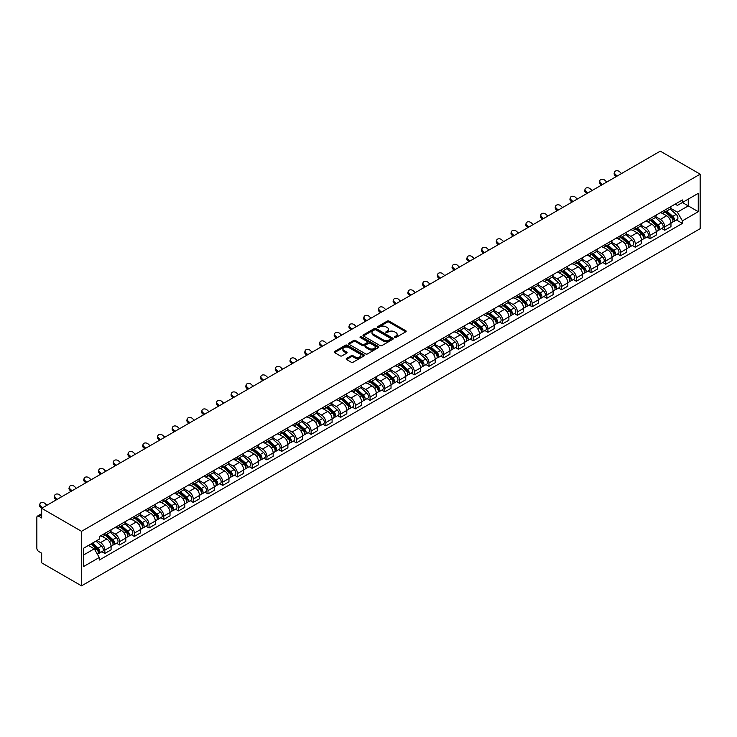 <?xml version="1.0" encoding="UTF-8"?>
<svg xmlns="http://www.w3.org/2000/svg" width="737" height="737" viewBox="0 0 737 737"><rect width="100%" height="100%" fill="white"/><g stroke="black" fill="none" stroke-linecap="round" stroke-linejoin="round"><path stroke-width="1.11" d="M394.645 337.491A0.921 0.534 0 0 0 395.935 337.491L405.792 331.797A1.308 0.755 0 0 0 406.17 331.263A1.308 0.755 0 0 0 405.792 330.729L389.099 321.102A1.308 0.755 0 0 0 387.247 321.102L377.399 326.786A0.921 0.534 0 0 0 378.698 327.532L379.97 326.795A4.192 2.423 0 0 1 385.902 326.795L387.293 327.597A4.192 2.423 0 0 1 388.519 329.31A4.192 2.423 0 0 1 387.293 331.024L386.022 331.761A0.921 0.534 0 0 0 387.321 332.507L388.592 331.779A4.192 2.423 0 0 1 394.525 331.779L395.916 332.58A4.192 2.423 0 0 1 397.142 334.294A4.192 2.423 0 0 1 395.916 336.008L394.645 336.735A0.921 0.534 0 0 0 394.645 337.491L394.645 336.735M346.547 358.458A1.308 0.755 0 0 0 346.169 358.993A1.308 0.755 0 0 0 346.547 359.527L351.236 362.226A1.308 0.755 0 0 0 353.087 362.226L364.023 355.916A1.308 0.755 0 0 0 364.41 355.381A1.308 0.755 0 0 0 364.023 354.847L347.339 345.211A1.308 0.755 0 0 0 345.487 345.211L334.543 351.521A1.308 0.755 0 0 0 334.165 352.065A1.308 0.755 0 0 0 334.543 352.599L340.199 355.86A1.308 0.755 0 0 0 342.051 355.86L346.731 353.161A1.308 0.755 0 0 0 347.118 352.627A1.308 0.755 0 0 0 346.731 352.083L343.93 350.471A3.51 2.027 0 0 1 342.908 349.034A3.51 2.027 0 0 1 345.073 347.164A3.51 2.027 0 0 1 348.887 347.606L359.877 353.944A3.51 2.027 0 0 1 360.9 355.381A3.51 2.027 0 0 1 358.735 357.252A3.51 2.027 0 0 1 354.921 356.809L353.087 355.75A1.308 0.755 0 0 0 351.236 355.75L346.547 358.458L346.547 359.527M81.521 531.322L41.668 508.309L660.297 151.149L700.15 174.162L81.521 531.322L81.521 585.851L700.15 228.691L700.15 174.162M380.062 345.589A1.308 0.755 0 0 0 381.913 345.589L392.858 339.269A1.308 0.755 0 0 0 393.245 338.734A1.308 0.755 0 0 0 392.858 338.2L376.174 328.564A1.308 0.755 0 0 0 374.313 328.564L363.378 334.884A1.308 0.755 0 0 0 362.991 335.418A1.308 0.755 0 0 0 363.378 335.952L380.062 345.589M360.54 337.684A0.921 0.534 0 0 1 361.48 337.813L361.48 336.726L378.44 346.519A1.308 0.755 0 0 1 378.827 347.053A1.308 0.755 0 0 1 378.44 347.588L367.505 353.907A1.308 0.755 0 0 1 365.644 353.907L348.96 344.271L353.64 341.59L353.64 340.503L348.96 343.202A1.308 0.755 0 0 0 348.573 343.737A1.308 0.755 0 0 0 348.96 344.271L348.96 343.202M353.64 341.59A1.308 0.755 0 0 1 355.492 341.59L355.492 340.503A1.308 0.755 0 0 0 353.64 340.503M355.492 340.503L362.263 344.409A1.308 0.755 0 0 0 364.115 344.409L367.219 342.613A1.308 0.755 0 0 0 367.606 342.079A1.308 0.755 0 0 0 367.219 341.544L360.181 337.472A0.921 0.534 0 0 1 361.48 336.726M41.668 508.309L41.668 517.964L38.739 516.269A2.672 1.538 -120 0 0 37.403 516.14A2.672 1.538 -120 0 0 36.85 517.365L36.85 548.227A2.672 1.538 -120 0 0 38.739 551.497L41.668 553.192L41.668 562.838L81.521 585.851M664.728 210.146A6.145 3.547 60 0 1 663.457 212.91L669.693 209.308A6.145 3.547 -120 0 0 670.965 206.553M655.884 216.77L660.389 219.368A6.145 3.547 60 0 1 664.728 226.885L670.965 223.293A6.145 3.547 -120 0 0 666.626 215.766L662.158 213.186M670.965 223.293L670.965 226.618L664.728 230.22L661.743 228.488M663.457 212.91A6.145 3.547 60 0 1 660.435 212.634M664.728 226.885L664.728 230.22M649.997 218.659A6.145 3.547 60 0 1 648.726 221.413L654.963 217.811A6.145 3.547 -120 0 0 656.234 215.057M647.012 237.001L649.997 238.724L656.234 235.121L656.234 231.796A6.145 3.547 -120 0 0 651.886 224.269L647.427 221.699M648.726 221.413A6.145 3.547 60 0 1 645.704 221.137M641.153 225.273L645.658 227.871A6.145 3.547 60 0 1 649.997 235.398L649.997 238.724M635.266 227.162A6.145 3.547 60 0 1 633.995 229.916L640.223 226.323A6.145 3.547 -120 0 0 641.494 223.56M632.272 245.504L635.266 247.227L641.494 243.634L641.494 240.308A6.145 3.547 -120 0 0 637.155 232.781L632.696 230.202M633.995 229.916A6.145 3.547 60 0 1 630.964 229.64M626.422 233.776L630.918 236.374A6.145 3.547 60 0 1 635.266 243.901L635.266 247.227M620.536 235.665A6.145 3.547 60 0 1 619.255 238.429L625.492 234.827A6.145 3.547 -120 0 0 626.763 232.072M617.542 254.007L620.536 255.739L626.763 252.137L626.763 248.811A6.145 3.547 -120 0 0 622.424 241.285L617.956 238.705M619.255 238.429A6.145 3.547 60 0 1 616.233 238.152M611.682 242.289L616.187 244.887A6.145 3.547 60 0 1 620.536 252.413L620.536 255.739M605.796 244.177A6.145 3.547 60 0 1 604.524 246.932L610.761 243.339A6.145 3.547 -120 0 0 612.032 240.575M602.811 262.519L605.796 264.242L612.032 260.64L612.032 257.314A6.145 3.547 -120 0 0 607.684 249.788L603.225 247.217M604.524 246.932A6.145 3.547 60 0 1 601.503 246.655M596.952 250.792L601.456 253.39A6.145 3.547 60 0 1 605.796 260.916L605.796 264.242M591.065 252.68A6.145 3.547 60 0 1 589.793 255.444L596.021 251.842A6.145 3.547 -120 0 0 597.302 249.078M588.071 271.023L591.065 272.745L597.302 269.152L597.302 265.827A6.145 3.547 -120 0 0 592.953 258.3L588.495 255.721M589.793 255.444A6.145 3.547 60 0 1 586.763 255.159M582.221 259.295L586.716 261.893A6.145 3.547 60 0 1 591.065 269.42L591.065 272.745M576.334 261.184A6.145 3.547 60 0 1 575.053 263.947L581.29 260.345A6.145 3.547 -120 0 0 582.562 257.591M573.34 279.526L576.334 281.258L582.562 277.656L582.562 274.33A6.145 3.547 -120 0 0 578.223 266.803L573.755 264.233M575.053 263.947A6.145 3.547 60 0 1 572.032 263.671M567.481 267.807L571.986 270.405A6.145 3.547 60 0 1 576.334 277.932L576.334 281.258M561.594 269.696A6.145 3.547 60 0 1 560.323 272.45L566.56 268.858A6.145 3.547 -120 0 0 567.831 266.094M558.609 288.038L561.594 289.761L567.831 286.159L567.831 282.833A6.145 3.547 -120 0 0 563.483 275.316L559.024 272.736M560.323 272.45A6.145 3.547 60 0 1 557.301 272.174M552.75 276.311L557.255 278.908A6.145 3.547 60 0 1 561.594 286.435L561.594 289.761M546.863 278.199A6.145 3.547 60 0 1 545.592 280.963L551.82 277.361A6.145 3.547 -120 0 0 553.1 274.606M543.878 296.541L546.863 298.264L553.1 294.671L553.1 291.345A6.145 3.547 -120 0 0 548.752 283.819L544.293 281.239M545.592 280.963A6.145 3.547 60 0 1 542.57 280.677M538.019 284.814L542.515 287.421A6.145 3.547 60 0 1 546.863 294.938L546.863 298.264M532.132 286.711A6.145 3.547 60 0 1 530.861 289.466L537.089 285.864A6.145 3.547 -120 0 0 538.36 283.109M529.138 305.044L532.132 306.776L538.36 303.174L538.36 299.848A6.145 3.547 -120 0 0 534.021 292.322L529.553 289.752M530.861 289.466A6.145 3.547 60 0 1 527.83 289.19M523.279 293.326L527.784 295.924A6.145 3.547 60 0 1 532.132 303.451L532.132 306.776M517.392 295.215A6.145 3.547 60 0 1 516.121 297.969L522.358 294.376A6.145 3.547 -120 0 0 523.629 291.612M514.408 313.557L517.392 315.279L523.629 311.677L523.629 308.352A6.145 3.547 -120 0 0 519.281 300.834L514.822 298.255M516.121 297.969A6.145 3.547 60 0 1 513.099 297.693M508.548 301.829L513.053 304.427A6.145 3.547 60 0 1 517.392 311.954L517.392 315.279M502.662 303.718A6.145 3.547 60 0 1 501.39 306.481L507.627 302.879A6.145 3.547 -120 0 0 508.899 300.125M499.677 322.06L502.662 323.783L508.899 320.19L508.899 316.864A6.145 3.547 -120 0 0 504.55 309.337L500.091 306.758M501.39 306.481A6.145 3.547 60 0 1 498.369 306.205M493.818 310.332L498.313 312.939A6.145 3.547 60 0 1 502.662 320.457L502.662 323.783M487.931 312.23A6.145 3.547 60 0 1 486.66 314.985L492.887 311.382A6.145 3.547 -120 0 0 494.159 308.628M484.937 330.572L487.931 332.295L494.159 328.693L494.159 325.367A6.145 3.547 -120 0 0 489.819 317.84L485.351 315.27M486.66 314.985A6.145 3.547 60 0 1 483.629 314.708M479.078 318.845L483.583 321.443A6.145 3.547 60 0 1 487.931 328.969L487.931 332.295M473.191 320.733A6.145 3.547 60 0 1 471.92 323.488L478.156 319.895A6.145 3.547 -120 0 0 479.428 317.131M470.206 339.075L473.191 340.798L479.428 337.205L479.428 333.87A6.145 3.547 -120 0 0 475.079 326.353L470.621 323.773M471.92 323.488A6.145 3.547 60 0 1 468.898 323.211M464.347 327.348L468.852 329.946A6.145 3.547 60 0 1 473.191 337.472L473.191 340.798M458.46 329.236A6.145 3.547 60 0 1 457.189 332L463.426 328.398A6.145 3.547 -120 0 0 464.697 325.643M455.475 347.578L458.46 349.31L464.697 345.708L464.697 342.383A6.145 3.547 -120 0 0 460.349 334.856L455.89 332.276M457.189 332A6.145 3.547 60 0 1 454.167 331.724M449.616 335.86L454.112 338.458A6.145 3.547 60 0 1 458.46 345.975L458.46 349.31M443.729 337.749A6.145 3.547 60 0 1 442.458 340.503L448.686 336.901A6.145 3.547 -120 0 0 449.957 334.147M440.735 356.091L443.729 357.813L449.957 354.211L449.957 350.886A6.145 3.547 -120 0 0 445.618 343.359L441.15 340.789M442.458 340.503A6.145 3.547 60 0 1 439.427 340.227M434.876 344.363L439.381 346.961A6.145 3.547 60 0 1 443.729 354.488L443.729 357.813M428.989 346.252A6.145 3.547 60 0 1 427.718 349.006L433.955 345.413A6.145 3.547 -120 0 0 435.226 342.65M426.004 364.594L428.989 366.317L435.226 362.724L435.226 359.398A6.145 3.547 -120 0 0 430.878 351.871L426.419 349.292M427.718 349.006A6.145 3.547 60 0 1 424.696 348.73M420.145 352.866L424.65 355.464A6.145 3.547 60 0 1 428.989 362.991L428.989 366.317M414.258 354.755A6.145 3.547 60 0 1 412.987 357.519L419.224 353.917A6.145 3.547 -120 0 0 420.495 351.162M411.274 373.097L414.258 374.829L420.495 371.227L420.495 367.901A6.145 3.547 -120 0 0 416.147 360.375L411.688 357.795M412.987 357.519A6.145 3.547 60 0 1 409.965 357.242M405.414 361.379L409.919 363.977A6.145 3.547 60 0 1 414.258 371.503L414.258 374.829M399.528 363.267A6.145 3.547 60 0 1 398.256 366.022L404.484 362.429A6.145 3.547 -120 0 0 405.755 359.665M396.534 381.609L399.528 383.332L405.755 379.73L405.755 376.404A6.145 3.547 -120 0 0 401.416 368.878L396.957 366.307M398.256 366.022A6.145 3.547 60 0 1 395.225 365.745M390.674 369.882L395.179 372.48A6.145 3.547 60 0 1 399.528 380.006L399.528 383.332M384.788 371.77A6.145 3.547 60 0 1 383.516 374.534L389.753 370.932A6.145 3.547 -120 0 0 391.025 368.168M381.803 390.113L384.788 391.835L391.025 388.242L391.025 384.917A6.145 3.547 -120 0 0 386.685 377.39L382.217 374.811M383.516 374.534A6.145 3.547 60 0 1 380.495 374.249M375.944 378.385L380.449 380.983A6.145 3.547 60 0 1 384.788 388.51L384.788 391.835M370.057 380.274A6.145 3.547 60 0 1 368.786 383.037L375.022 379.435A6.145 3.547 -120 0 0 376.294 376.681M367.072 398.616L370.057 400.348L376.294 396.746L376.294 393.42A6.145 3.547 -120 0 0 371.945 385.893L367.487 383.323M368.786 383.037A6.145 3.547 60 0 1 365.764 382.761M361.213 386.897L365.718 389.495A6.145 3.547 60 0 1 370.057 397.022L370.057 400.348M355.326 388.786A6.145 3.547 60 0 1 354.055 391.54L360.282 387.948A6.145 3.547 -120 0 0 361.554 385.184M352.332 407.128L355.326 408.851L361.554 405.249L361.554 401.923A6.145 3.547 -120 0 0 357.215 394.406L352.756 391.826M354.055 391.54A6.145 3.547 60 0 1 351.024 391.264M346.482 395.401L350.978 397.998A6.145 3.547 60 0 1 355.326 405.525L355.326 408.851M340.586 397.289A6.145 3.547 60 0 1 339.315 400.053L345.552 396.451A6.145 3.547 -120 0 0 346.823 393.696M337.601 415.631L340.595 417.354L346.823 413.761L346.823 410.435A6.145 3.547 -120 0 0 342.484 402.909L338.016 400.329M339.315 400.053A6.145 3.547 60 0 1 336.293 399.767M331.742 403.904L336.247 406.511A6.145 3.547 60 0 1 340.595 414.028L340.595 417.354M325.855 405.801A6.145 3.547 60 0 1 324.584 408.556L330.821 404.954A6.145 3.547 -120 0 0 332.092 402.199M322.87 424.134L325.855 425.866L332.092 422.264L332.092 418.938A6.145 3.547 -120 0 0 327.744 411.412L323.285 408.842M324.584 408.556A6.145 3.547 60 0 1 321.562 408.28M317.011 412.416L321.516 415.014A6.145 3.547 60 0 1 325.855 422.541L325.855 425.866M311.125 414.305A6.145 3.547 60 0 1 309.853 417.059L316.081 413.466A6.145 3.547 -120 0 0 317.352 410.702M308.13 432.647L311.125 434.369L317.361 430.767L317.361 427.442A6.145 3.547 -120 0 0 313.013 419.924L308.554 417.345M309.853 417.059A6.145 3.547 60 0 1 306.822 416.783M302.281 420.919L306.776 423.517A6.145 3.547 60 0 1 311.125 431.044L311.125 434.369M296.394 422.808A6.145 3.547 60 0 1 295.113 425.571L301.35 421.969A6.145 3.547 -120 0 0 302.621 419.215M293.4 441.15L296.394 442.873L302.621 439.28L302.621 435.954A6.145 3.547 -120 0 0 298.282 428.427L293.814 425.848M295.113 425.571A6.145 3.547 60 0 1 292.092 425.295M287.541 429.422L292.045 432.029A6.145 3.547 60 0 1 296.394 439.547L296.394 442.873M281.654 431.32A6.145 3.547 60 0 1 280.382 434.075L286.619 430.472A6.145 3.547 -120 0 0 287.891 427.718M278.669 449.662L281.654 451.385L287.891 447.783L287.891 444.457A6.145 3.547 -120 0 0 283.542 436.93L279.083 434.36M280.382 434.075A6.145 3.547 60 0 1 277.361 433.798M272.81 437.935L277.315 440.533A6.145 3.547 60 0 1 281.654 448.059L281.654 451.385M266.923 439.823A6.145 3.547 60 0 1 265.652 442.578L271.879 438.985A6.145 3.547 -120 0 0 273.16 436.221M263.938 458.165L266.923 459.888L273.16 456.295L273.16 452.96A6.145 3.547 -120 0 0 268.812 445.443L264.353 442.863M265.652 442.578A6.145 3.547 60 0 1 262.621 442.301M258.079 446.438L262.575 449.036A6.145 3.547 60 0 1 266.923 456.562L266.923 459.888M252.192 448.326A6.145 3.547 60 0 1 250.912 451.09L257.149 447.488A6.145 3.547 -120 0 0 258.42 444.733M249.198 466.668L252.192 468.4L258.42 464.798L258.42 461.473A6.145 3.547 -120 0 0 254.081 453.946L249.613 451.366M250.912 451.09A6.145 3.547 60 0 1 247.89 450.814M243.339 454.95L247.844 457.548A6.145 3.547 60 0 1 252.192 465.065L252.192 468.4M237.452 456.839A6.145 3.547 60 0 1 236.181 459.593L242.418 455.991A6.145 3.547 -120 0 0 243.689 453.237M234.467 475.181L237.452 476.903L243.689 473.301L243.689 469.976A6.145 3.547 -120 0 0 239.341 462.449L234.882 459.879M236.181 459.593A6.145 3.547 60 0 1 233.159 459.317M228.608 463.453L233.113 466.051A6.145 3.547 60 0 1 237.452 473.578L237.452 476.903M222.721 465.342A6.145 3.547 60 0 1 221.45 468.096L227.678 464.503A6.145 3.547 -120 0 0 228.958 461.74M219.737 483.684L222.721 485.407L228.958 481.814L228.958 478.488A6.145 3.547 -120 0 0 224.61 470.961L220.151 468.382M221.45 468.096A6.145 3.547 60 0 1 218.428 467.82M213.877 471.956L218.373 474.554A6.145 3.547 60 0 1 222.721 482.081L222.721 485.407M207.991 473.845A6.145 3.547 60 0 1 206.719 476.609L212.947 473.007A6.145 3.547 -120 0 0 214.218 470.252M204.997 492.187L207.991 493.919L214.218 490.317L214.218 486.991A6.145 3.547 -120 0 0 209.879 479.465L205.411 476.885M206.719 476.609A6.145 3.547 60 0 1 203.688 476.332M199.137 480.469L203.642 483.067A6.145 3.547 60 0 1 207.991 490.593L207.991 493.919M193.251 482.357A6.145 3.547 60 0 1 191.979 485.112L198.216 481.519A6.145 3.547 -120 0 0 199.487 478.755M190.266 500.699L193.251 502.422L199.487 498.82L199.487 495.494A6.145 3.547 -120 0 0 195.139 487.968L190.68 485.397M191.979 485.112A6.145 3.547 60 0 1 188.958 484.835M184.407 488.972L188.912 491.57A6.145 3.547 60 0 1 193.251 499.096L193.251 502.422M178.52 490.86A6.145 3.547 60 0 1 177.249 493.624L183.485 490.022A6.145 3.547 -120 0 0 184.757 487.258M175.535 509.203L178.52 510.925L184.757 507.332L184.757 504.007A6.145 3.547 -120 0 0 180.408 496.48L175.95 493.901M177.249 493.624A6.145 3.547 60 0 1 174.227 493.339M169.676 497.475L174.172 500.073A6.145 3.547 60 0 1 178.52 507.6L178.52 510.925M163.789 499.364A6.145 3.547 60 0 1 162.518 502.127L168.745 498.525A6.145 3.547 -120 0 0 170.017 495.771M160.795 517.706L163.789 519.438L170.017 515.836L170.017 512.51A6.145 3.547 -120 0 0 165.678 504.983L161.21 502.413M162.518 502.127A6.145 3.547 60 0 1 159.487 501.851M154.936 505.987L159.441 508.585A6.145 3.547 60 0 1 163.789 516.112L163.789 519.438M149.049 507.876A6.145 3.547 60 0 1 147.778 510.63L154.015 507.038A6.145 3.547 -120 0 0 155.286 504.274M146.064 526.218L149.049 527.941L155.286 524.339L155.286 521.013A6.145 3.547 -120 0 0 150.938 513.496L146.479 510.916M147.778 510.63A6.145 3.547 60 0 1 144.756 510.354M140.205 514.49L144.71 517.088A6.145 3.547 60 0 1 149.049 524.615L149.049 527.941M134.318 516.379A6.145 3.547 60 0 1 133.047 519.143L139.284 515.541A6.145 3.547 -120 0 0 140.555 512.786M131.333 534.721L134.318 536.444L140.555 532.851L140.555 529.525A6.145 3.547 -120 0 0 136.207 521.999L131.748 519.419M133.047 519.143A6.145 3.547 60 0 1 130.025 518.857M125.474 522.994L129.979 525.601A6.145 3.547 60 0 1 134.318 533.118L134.318 536.444M119.587 524.891A6.145 3.547 60 0 1 118.316 527.646L124.544 524.044A6.145 3.547 -120 0 0 125.815 521.289M116.593 543.224L119.587 544.956L125.815 541.354L125.815 538.028A6.145 3.547 -120 0 0 121.476 530.502L117.017 527.932M118.316 527.646A6.145 3.547 60 0 1 115.285 527.37M110.734 531.506L115.239 534.104A6.145 3.547 60 0 1 119.587 541.631L119.587 544.956M104.847 533.395A6.145 3.547 60 0 1 103.576 536.149L109.813 532.556A6.145 3.547 -120 0 0 111.084 529.792M101.863 551.737L104.847 553.459L111.084 549.857L111.084 546.532A6.145 3.547 -120 0 0 106.745 539.014L102.277 536.435M103.576 536.149A6.145 3.547 60 0 1 100.554 535.873M96.916 540.534L100.508 542.607A6.145 3.547 60 0 1 104.847 550.134L104.847 553.459M675.166 204.121L677.386 205.402L698.261 193.352L688.247 199.137L688.247 205.899L677.386 212.164L670.624 208.258M83.41 555.099L94.272 548.825L99.283 557.494L83.41 566.652L83.41 548.337L99.283 539.171L99.283 536.61L682.398 199.948L682.398 202.518L698.261 211.676L682.398 220.833L677.386 212.164M698.261 193.352L698.261 211.676M99.283 557.494L99.283 560.056L682.398 223.403L682.398 220.833M94.272 548.825L88.422 545.444M676.474 219.985L682.398 223.403M395.004 337.62L395.916 337.095A4.192 2.423 0 0 0 397.142 335.381L397.142 334.294M388.519 329.31L388.519 330.406A4.192 2.423 0 0 1 387.293 332.12L386.391 332.645M405.774 331.816L389.099 322.189A1.308 0.755 0 0 0 387.247 322.189L377.768 327.661M392.839 339.278L376.174 329.651A1.308 0.755 0 0 0 374.313 329.651L363.396 335.961M390.536 339.112A0.921 0.534 0 0 0 390.536 338.357L375.888 329.9A0.921 0.534 0 0 0 374.589 329.9L373.254 330.673A4.192 2.423 0 0 0 372.019 332.387A4.192 2.423 0 0 0 373.254 334.101L383.258 339.886A4.192 2.423 0 0 0 389.191 339.886L390.536 339.112L390.536 340.199A0.921 0.534 0 0 0 390.803 339.821L390.803 338.734M372.019 332.387L372.019 333.483A4.192 2.423 0 0 0 373.254 335.197L373.254 334.101M390.536 340.199L389.191 340.973A4.192 2.423 0 0 1 383.258 340.973L373.254 335.197M355.492 341.59L362.263 345.496A1.308 0.755 0 0 0 364.115 345.496L367.219 343.7A1.308 0.755 0 0 0 367.606 343.166L367.606 342.079M361.48 337.813L378.422 347.597M369.283 348.463A3.51 2.027 0 0 0 373.106 348.896A3.51 2.027 0 0 0 375.271 347.026A3.51 2.027 0 0 0 374.249 345.598L370.379 343.359A1.308 0.755 0 0 0 368.518 343.359L365.414 345.156A1.308 0.755 0 0 0 365.036 345.69A1.308 0.755 0 0 0 365.414 346.224L369.283 348.463L369.283 349.55A3.51 2.027 0 0 0 373.106 349.992A3.51 2.027 0 0 0 375.271 348.122L375.271 347.026M365.036 345.69L365.036 346.786A1.308 0.755 0 0 0 365.414 347.32L365.414 346.224M369.283 349.55L365.414 347.32M360.9 355.381L360.9 356.468A3.51 2.027 0 0 1 358.735 358.339A3.51 2.027 0 0 1 354.921 357.906L353.087 356.846A1.308 0.755 0 0 0 351.236 356.846L346.565 359.536M342.908 349.034L342.908 350.13A3.51 2.027 0 0 0 343.93 351.558L343.93 350.471M346.731 352.083L346.731 353.161L343.93 351.558M364.004 355.925L347.339 346.298A1.308 0.755 0 0 0 345.487 346.298L334.561 352.608L334.543 351.521M665.161 211.924L671.158 217.286A3.335 1.925 60 0 1 672.208 222.445L670.965 223.164M665.318 212.072L668.146 213.702M665.76 211.574L672.448 217.535A1.603 0.921 60 0 1 672.945 220.013A1.603 0.921 60 0 1 672.798 220.077M666.764 211.003L672.77 216.356A3.335 1.925 60 0 1 673.821 221.524A3.335 1.925 60 0 1 672.807 221.625M670.108 208.986L676.17 214.393A3.335 1.925 60 0 1 677.22 219.562L673.821 221.524M621.521 173.536L619.66 171.785A3.068 2.22 17.7 0 0 616.694 170.735A3.068 2.22 17.7 0 0 614.566 172.108A3.068 2.22 17.7 0 0 615.321 174.3L614.953 175.443A3.068 2.22 -162.3 0 1 614.197 173.25L614.566 172.108M617.182 176.042L615.321 174.3M614.953 175.443L616.196 176.604M650.421 220.437L656.427 225.789A3.335 1.925 60 0 1 657.478 230.957L656.234 231.676M650.587 220.575L653.406 222.206M651.029 220.087L657.708 226.047A1.603 0.921 60 0 1 658.215 228.525A1.603 0.921 60 0 1 658.067 228.581M652.033 219.506L658.03 224.868A3.335 1.925 60 0 1 659.081 230.027A3.335 1.925 60 0 1 658.077 230.137M655.377 217.498L661.43 222.896A3.335 1.925 60 0 1 662.48 228.065L659.081 230.027M635.69 228.94L641.697 234.302A3.335 1.925 60 0 1 642.747 239.461L641.494 240.179M635.847 229.078L638.675 230.718M636.298 228.59L642.977 234.55A1.603 0.921 60 0 1 643.484 237.028A1.603 0.921 60 0 1 643.337 237.084M637.293 228.009L643.3 233.371A3.335 1.925 60 0 1 644.35 238.53A3.335 1.925 60 0 1 643.337 238.641M640.646 226.001L646.699 231.409A3.335 1.925 60 0 1 647.749 236.568L644.35 238.53M606.791 182.039L604.93 180.298A3.068 2.22 17.7 0 0 601.963 179.248A3.068 2.22 17.7 0 0 599.835 180.611A3.068 2.22 17.7 0 0 600.591 182.804L600.222 183.946A3.068 2.22 -162.3 0 1 599.467 181.753L599.835 180.611M602.451 184.545L600.591 182.804M600.222 183.946L601.466 185.116M592.06 190.542L590.199 188.801A3.068 2.22 17.7 0 0 587.232 187.751A3.068 2.22 17.7 0 0 585.095 189.123A3.068 2.22 17.7 0 0 585.851 191.307L585.491 192.449A3.068 2.22 -162.3 0 1 584.736 190.266L585.095 189.123M587.711 193.057L585.851 191.307M585.491 192.449L586.735 193.619M620.959 237.443L626.957 242.805A3.335 1.925 60 0 1 628.007 247.964L626.763 248.682M621.116 237.59L623.944 239.221M621.567 237.093L628.246 243.053A1.603 0.921 60 0 1 628.744 245.541A1.603 0.921 60 0 1 628.597 245.596M622.562 236.522L628.569 241.874A3.335 1.925 60 0 1 629.619 247.042A3.335 1.925 60 0 1 628.606 247.144M625.906 234.513L631.968 239.912A3.335 1.925 60 0 1 633.019 245.08L629.619 247.042M606.219 245.955L612.226 251.308A3.335 1.925 60 0 1 613.276 256.476L612.032 257.195M606.385 246.094L609.204 247.724M606.827 245.605L613.506 251.566A1.603 0.921 60 0 1 614.013 254.044A1.603 0.921 60 0 1 613.866 254.099M607.832 245.025L613.829 250.387A3.335 1.925 60 0 1 614.879 255.546A3.335 1.925 60 0 1 613.875 255.656M611.176 243.017L617.237 248.424A3.335 1.925 60 0 1 618.279 253.583L614.879 255.546M591.489 254.458L597.495 259.82A3.335 1.925 60 0 1 598.545 264.979L597.292 265.698M591.645 254.597L594.473 256.236M592.097 254.108L598.776 260.069A1.603 0.921 60 0 1 599.282 262.547A1.603 0.921 60 0 1 599.135 262.612M593.092 253.528L599.098 258.89A3.335 1.925 60 0 1 600.148 264.049A3.335 1.925 60 0 1 599.135 264.159M596.445 251.52L602.498 256.927A3.335 1.925 60 0 1 603.548 262.086L600.148 264.049M577.32 199.054L575.468 197.304A3.068 2.22 17.7 0 0 572.502 196.254A3.068 2.22 17.7 0 0 570.364 197.627A3.068 2.22 17.7 0 0 571.12 199.819L570.751 200.961A3.068 2.22 -162.3 0 1 569.996 198.769L570.364 197.627M572.981 201.56L571.12 199.819M570.751 200.961L571.995 202.122M562.589 207.558L560.728 205.816A3.068 2.22 17.7 0 0 557.762 204.766A3.068 2.22 17.7 0 0 555.634 206.13A3.068 2.22 17.7 0 0 556.389 208.322L556.02 209.465A3.068 2.22 -162.3 0 1 555.265 207.281L555.634 206.13M558.25 210.063L556.389 208.322M556.02 209.465L557.264 210.635M547.858 216.061L545.997 214.32A3.068 2.22 17.7 0 0 543.031 213.269A3.068 2.22 17.7 0 0 540.894 214.642A3.068 2.22 17.7 0 0 541.649 216.825L541.29 217.968A3.068 2.22 -162.3 0 1 540.534 215.784L540.894 214.642M543.51 218.576L541.649 216.825M541.29 217.968L542.533 219.138M576.758 262.962L582.764 268.323A3.335 1.925 60 0 1 583.805 273.482L582.562 274.21M576.914 263.109L579.743 264.74M577.366 262.612L584.045 268.581A1.603 0.921 60 0 1 584.542 271.059A1.603 0.921 60 0 1 584.404 271.115M578.361 262.04L584.367 267.393A3.335 1.925 60 0 1 585.418 272.561A3.335 1.925 60 0 1 584.404 272.662M581.705 260.032L587.767 265.431A3.335 1.925 60 0 1 588.817 270.599L585.418 272.561M533.127 224.573L531.266 222.832A3.068 2.22 17.7 0 0 528.3 221.773A3.068 2.22 17.7 0 0 526.163 223.145A3.068 2.22 17.7 0 0 526.918 225.338L526.55 226.48A3.068 2.22 -162.3 0 1 525.803 224.288L526.163 223.145M528.779 227.079L526.918 225.338M526.55 226.48L527.793 227.641M562.027 271.474L568.024 276.826A3.335 1.925 60 0 1 569.075 281.995L567.831 282.713M562.184 271.612L565.012 273.243M562.626 271.124L569.305 277.084A1.603 0.921 60 0 1 569.812 279.563A1.603 0.921 60 0 1 569.664 279.618M563.63 270.543L569.637 275.905A3.335 1.925 60 0 1 570.678 281.064A3.335 1.925 60 0 1 569.673 281.175M566.974 268.535L573.036 273.943A3.335 1.925 60 0 1 574.077 279.102L570.678 281.064M518.387 233.076L516.526 231.335A3.068 2.22 17.7 0 0 513.56 230.285A3.068 2.22 17.7 0 0 511.432 231.658A3.068 2.22 17.7 0 0 512.187 233.841L511.819 234.983A3.068 2.22 -162.3 0 1 511.063 232.8L511.432 231.658M514.048 235.582L512.187 233.841M511.819 234.983L513.063 236.153M547.287 279.977L553.294 285.339A3.335 1.925 60 0 1 554.344 290.498L553.091 291.216M547.444 280.124L550.272 281.755M547.895 279.627L554.574 285.587A1.603 0.921 60 0 1 555.081 288.066A1.603 0.921 60 0 1 554.933 288.13M548.89 279.056L554.897 284.408A3.335 1.925 60 0 1 555.947 289.577A3.335 1.925 60 0 1 554.943 289.678M552.243 277.038L558.296 282.446A3.335 1.925 60 0 1 559.346 287.605L555.947 289.577M503.657 241.579L501.796 239.838A3.068 2.22 17.7 0 0 498.829 238.788A3.068 2.22 17.7 0 0 496.692 240.161A3.068 2.22 17.7 0 0 497.447 242.344L497.088 243.496A3.068 2.22 -162.3 0 1 496.333 241.303L496.692 240.161M499.308 244.094L497.447 242.344M497.088 243.496L498.332 244.656M532.556 288.48L538.563 293.842A3.335 1.925 60 0 1 539.604 299.01L538.36 299.729M532.713 288.628L535.541 290.258M533.164 288.139L539.843 294.1A1.603 0.921 60 0 1 540.341 296.578A1.603 0.921 60 0 1 540.203 296.633M534.159 287.559L540.166 292.911A3.335 1.925 60 0 1 541.216 298.08A3.335 1.925 60 0 1 540.203 298.19M537.513 285.551L543.565 290.949A3.335 1.925 60 0 1 544.615 296.117L541.216 298.08M488.926 250.092L487.065 248.351A3.068 2.22 17.7 0 0 484.098 247.291A3.068 2.22 17.7 0 0 481.961 248.664A3.068 2.22 17.7 0 0 482.717 250.856L482.348 251.999A3.068 2.22 -162.3 0 1 481.602 249.806L481.961 248.664M484.577 252.598L482.717 250.856M482.348 251.999L483.601 253.169M517.825 296.993L523.823 302.345A3.335 1.925 60 0 1 524.873 307.513L523.629 308.232M517.982 297.131L520.81 298.761M518.424 296.642L525.103 302.603A1.603 0.921 60 0 1 525.61 305.081A1.603 0.921 60 0 1 525.463 305.136M519.428 296.062L525.435 301.424A3.335 1.925 60 0 1 526.476 306.583A3.335 1.925 60 0 1 525.472 306.693M522.773 294.054L528.834 299.462A3.335 1.925 60 0 1 529.875 304.621L526.476 306.583M474.186 258.595L472.325 256.854A3.068 2.22 17.7 0 0 469.358 255.803A3.068 2.22 17.7 0 0 467.23 257.176A3.068 2.22 17.7 0 0 467.986 259.36L467.617 260.502A3.068 2.22 -162.3 0 1 466.862 258.318L467.23 257.176M469.847 261.101L467.986 259.36M467.617 260.502L468.861 261.672M503.085 305.496L509.092 310.857A3.335 1.925 60 0 1 510.142 316.016L508.889 316.735M503.251 305.643L506.07 307.274M503.693 305.146L510.373 311.106A1.603 0.921 60 0 1 510.879 313.584A1.603 0.921 60 0 1 510.732 313.649M504.698 304.574L510.695 309.927A3.335 1.925 60 0 1 511.745 315.095A3.335 1.925 60 0 1 510.741 315.196M508.042 302.557L514.094 307.965A3.335 1.925 60 0 1 515.145 313.133L511.745 315.095M459.455 267.107L457.594 265.357A3.068 2.22 17.7 0 0 454.628 264.307A3.068 2.22 17.7 0 0 452.5 265.679A3.068 2.22 17.7 0 0 453.246 267.872L452.887 269.014A3.068 2.22 -162.3 0 1 452.131 266.822L452.5 265.679M455.107 269.613L453.246 267.872M452.887 269.014L454.13 270.175M488.355 314.008L494.361 319.361A3.335 1.925 60 0 1 495.402 324.529L494.159 325.247M488.511 314.146L491.339 315.777M488.963 313.658L495.642 319.618A1.603 0.921 60 0 1 496.139 322.097A1.603 0.921 60 0 1 496.001 322.152M489.958 313.078L495.964 318.43A3.335 1.925 60 0 1 497.014 323.598A3.335 1.925 60 0 1 496.001 323.709M493.311 311.069L499.364 316.468A3.335 1.925 60 0 1 500.414 321.636L497.014 323.598M444.724 275.61L442.863 273.869A3.068 2.22 17.7 0 0 439.897 272.819A3.068 2.22 17.7 0 0 437.76 274.182A3.068 2.22 17.7 0 0 438.515 276.375L438.147 277.517A3.068 2.22 -162.3 0 1 437.4 275.325L437.76 274.182M440.376 278.116L438.515 276.375M438.147 277.517L439.399 278.687M473.624 322.511L479.621 327.864A3.335 1.925 60 0 1 480.671 333.032L479.428 333.75M473.78 322.649L476.609 324.28M474.223 322.161L480.911 328.122A1.603 0.921 60 0 1 481.408 330.6A1.603 0.921 60 0 1 481.261 330.655M475.227 321.581L481.233 326.942A3.335 1.925 60 0 1 482.274 332.101A3.335 1.925 60 0 1 481.27 332.212M478.571 319.572L484.633 324.98A3.335 1.925 60 0 1 485.674 330.139L482.274 332.101M429.984 284.113L428.123 282.372A3.068 2.22 17.7 0 0 425.157 281.322A3.068 2.22 17.7 0 0 423.029 282.695A3.068 2.22 17.7 0 0 423.784 284.878L423.416 286.02A3.068 2.22 -162.3 0 1 422.66 283.837L423.029 282.695M425.645 286.629L423.784 284.878M423.416 286.02L424.659 287.19M458.884 331.014L464.89 336.376A3.335 1.925 60 0 1 465.941 341.535L464.697 342.254M459.05 331.162L461.869 332.792M459.492 330.664L466.171 336.625A1.603 0.921 60 0 1 466.678 339.103A1.603 0.921 60 0 1 466.53 339.167M460.496 330.093L466.493 335.446A3.335 1.925 60 0 1 467.544 340.614A3.335 1.925 60 0 1 466.539 340.715M463.84 328.076L469.893 333.483A3.335 1.925 60 0 1 470.943 338.651L467.544 340.614M415.253 292.626L413.393 290.875A3.068 2.22 17.7 0 0 410.426 289.825A3.068 2.22 17.7 0 0 408.298 291.198A3.068 2.22 17.7 0 0 409.044 293.39L408.685 294.533A3.068 2.22 -162.3 0 1 407.93 292.34L408.298 291.198M410.905 295.132L409.044 293.39M408.685 294.533L409.929 295.694M444.153 339.527L450.16 344.879A3.335 1.925 60 0 1 451.201 350.047L449.957 350.766M444.31 339.665L447.138 341.295M444.761 339.177L451.44 345.137A1.603 0.921 60 0 1 451.947 347.615A1.603 0.921 60 0 1 451.799 347.671M445.756 338.596L451.763 343.958A3.335 1.925 60 0 1 452.813 349.117A3.335 1.925 60 0 1 451.799 349.227M449.109 336.588L455.162 341.986A3.335 1.925 60 0 1 456.212 347.155L452.813 349.117M400.523 301.129L398.662 299.388A3.068 2.22 17.7 0 0 395.695 298.338A3.068 2.22 17.7 0 0 393.558 299.701A3.068 2.22 17.7 0 0 394.313 301.894L393.954 303.036A3.068 2.22 -162.3 0 1 393.199 300.843L393.558 299.701M396.174 303.635L394.313 301.894M393.954 303.036L395.198 304.206M429.422 348.03L435.42 353.392A3.335 1.925 60 0 1 436.47 358.55L435.226 359.269M429.579 348.168L432.407 349.808M430.021 347.68L436.709 353.64A1.603 0.921 60 0 1 437.207 356.118A1.603 0.921 60 0 1 437.059 356.174M431.025 347.099L437.032 352.461A3.335 1.925 60 0 1 438.073 357.62A3.335 1.925 60 0 1 437.069 357.731M434.369 345.091L440.431 350.499A3.335 1.925 60 0 1 441.481 355.658L438.073 357.62M385.783 309.632L383.922 307.891A3.068 2.22 17.7 0 0 380.955 306.841A3.068 2.22 17.7 0 0 378.827 308.213A3.068 2.22 17.7 0 0 379.583 310.397L379.214 311.539A3.068 2.22 -162.3 0 1 378.459 309.356L378.827 308.213M381.444 312.147L379.583 310.397M379.214 311.539L380.458 312.709M414.682 356.533L420.689 361.895A3.335 1.925 60 0 1 421.739 367.054L420.495 367.772M414.848 356.68L417.667 358.311M415.29 356.183L421.969 362.143A1.603 0.921 60 0 1 422.476 364.631A1.603 0.921 60 0 1 422.329 364.686M416.294 355.612L422.292 360.964A3.335 1.925 60 0 1 423.342 366.132A3.335 1.925 60 0 1 422.338 366.234M419.639 353.603L425.691 359.002A3.335 1.925 60 0 1 426.741 364.17L423.342 366.132M371.052 318.144L369.191 316.394A3.068 2.22 17.7 0 0 366.225 315.344A3.068 2.22 17.7 0 0 364.096 316.717A3.068 2.22 17.7 0 0 364.852 318.909L364.483 320.051A3.068 2.22 -162.3 0 1 363.728 317.859L364.096 316.717M366.704 320.65L364.852 318.909M364.483 320.051L365.727 321.212M399.951 365.045L405.958 370.398A3.335 1.925 60 0 1 407.008 375.566L405.755 376.285M400.108 365.183L402.936 366.814M400.56 364.695L407.239 370.656A1.603 0.921 60 0 1 407.745 373.134A1.603 0.921 60 0 1 407.598 373.189M401.554 364.115L407.561 369.477A3.335 1.925 60 0 1 408.611 374.636A3.335 1.925 60 0 1 407.598 374.746M404.908 362.107L410.96 367.514A3.335 1.925 60 0 1 412.011 372.673L408.611 374.636M356.321 326.648L354.46 324.906A3.068 2.22 17.7 0 0 351.494 323.856A3.068 2.22 17.7 0 0 349.356 325.22A3.068 2.22 17.7 0 0 350.112 327.412L349.753 328.555A3.068 2.22 -162.3 0 1 348.997 326.371L349.356 325.22M351.973 329.153L350.112 327.412M349.753 328.555L350.996 329.725M385.221 373.548L391.218 378.91A3.335 1.925 60 0 1 392.268 384.069L391.025 384.788M385.377 373.687L388.206 375.326M385.82 373.198L392.508 379.159A1.603 0.921 60 0 1 393.005 381.637A1.603 0.921 60 0 1 392.858 381.702M386.824 372.618L392.83 377.98A3.335 1.925 60 0 1 393.871 383.139A3.335 1.925 60 0 1 392.867 383.249M390.168 370.61L396.23 376.017A3.335 1.925 60 0 1 397.28 381.176L393.871 383.139M341.581 335.151L339.72 333.41A3.068 2.22 17.7 0 0 336.754 332.359A3.068 2.22 17.7 0 0 334.626 333.732A3.068 2.22 17.7 0 0 335.381 335.915L335.013 337.058A3.068 2.22 -162.3 0 1 334.257 334.874L334.626 333.732M337.242 337.666L335.381 335.915M335.013 337.058L336.256 338.228M370.481 382.052L376.487 387.413A3.335 1.925 60 0 1 377.537 392.572L376.294 393.3M370.647 382.199L373.466 383.83M371.089 381.702L377.768 387.671A1.603 0.921 60 0 1 378.274 390.149A1.603 0.921 60 0 1 378.127 390.205M372.093 381.13L378.09 386.483A3.335 1.925 60 0 1 379.14 391.651A3.335 1.925 60 0 1 378.136 391.752M375.437 379.122L381.49 384.521A3.335 1.925 60 0 1 382.54 389.689L379.14 391.651M326.85 343.663L324.989 341.922A3.068 2.22 17.7 0 0 322.023 340.863A3.068 2.22 17.7 0 0 319.895 342.235A3.068 2.22 17.7 0 0 320.65 344.428L320.282 345.57A3.068 2.22 -162.3 0 1 319.526 343.378L319.895 342.235M322.511 346.169L320.65 344.428M320.282 345.57L321.525 346.731M355.75 390.564L361.756 395.916A3.335 1.925 60 0 1 362.807 401.085L361.554 401.803M355.907 390.702L358.735 392.333M356.358 390.214L363.037 396.174A1.603 0.921 60 0 1 363.544 398.653A1.603 0.921 60 0 1 363.396 398.708M357.353 389.633L363.359 394.995A3.335 1.925 60 0 1 364.41 400.154A3.335 1.925 60 0 1 363.396 400.265M360.706 387.625L366.759 393.033A3.335 1.925 60 0 1 367.809 398.192L364.41 400.154M312.12 352.166L310.259 350.425A3.068 2.22 17.7 0 0 307.292 349.375A3.068 2.22 17.7 0 0 305.155 350.748A3.068 2.22 17.7 0 0 305.91 352.931L305.551 354.073A3.068 2.22 -162.3 0 1 304.796 351.89L305.155 350.748M307.771 354.672L305.91 352.931M305.551 354.073L306.795 355.243M341.019 399.067L347.016 404.429A3.335 1.925 60 0 1 348.067 409.588L346.823 410.306M341.176 399.214L344.004 400.845M341.627 398.717L348.306 404.677A1.603 0.921 60 0 1 348.804 407.156A1.603 0.921 60 0 1 348.656 407.22M342.622 398.146L348.629 403.498A3.335 1.925 60 0 1 349.679 408.667A3.335 1.925 60 0 1 348.665 408.768M345.966 396.128L352.028 401.536A3.335 1.925 60 0 1 353.078 406.695L349.679 408.667M297.38 360.669L295.528 358.928A3.068 2.22 17.7 0 0 292.552 357.878A3.068 2.22 17.7 0 0 290.424 359.251A3.068 2.22 17.7 0 0 291.179 361.434L290.811 362.586A3.068 2.22 -162.3 0 1 290.056 360.393L290.424 359.251M293.04 363.184L291.179 361.434M290.811 362.586L292.055 363.746M326.279 407.57L332.286 412.932A3.335 1.925 60 0 1 333.336 418.1L332.092 418.819M326.445 407.718L329.264 409.348M326.887 407.229L333.566 413.19A1.603 0.921 60 0 1 334.073 415.668A1.603 0.921 60 0 1 333.925 415.723M327.891 406.649L333.889 412.001A3.335 1.925 60 0 1 334.939 417.17A3.335 1.925 60 0 1 333.935 417.28M331.235 404.641L337.297 410.039A3.335 1.925 60 0 1 338.338 415.207L334.939 417.17M282.649 369.182L280.788 367.441A3.068 2.22 17.7 0 0 277.821 366.381A3.068 2.22 17.7 0 0 275.693 367.754A3.068 2.22 17.7 0 0 276.449 369.946L276.08 371.089A3.068 2.22 -162.3 0 1 275.325 368.896L275.693 367.754M278.31 371.688L276.449 369.946M276.08 371.089L277.324 372.259M311.548 416.083L317.555 421.435A3.335 1.925 60 0 1 318.605 426.603L317.352 427.322M311.705 416.221L314.533 417.851M312.156 415.732L318.835 421.693A1.603 0.921 60 0 1 319.342 424.171A1.603 0.921 60 0 1 319.195 424.226M313.151 415.152L319.158 420.514A3.335 1.925 60 0 1 320.208 425.673A3.335 1.925 60 0 1 319.195 425.783M316.505 413.144L322.557 418.552A3.335 1.925 60 0 1 323.607 423.711L320.208 425.673M267.918 377.685L266.057 375.944A3.068 2.22 17.7 0 0 263.091 374.893A3.068 2.22 17.7 0 0 260.953 376.266A3.068 2.22 17.7 0 0 261.709 378.45L261.349 379.592A3.068 2.22 -162.3 0 1 260.594 377.408L260.953 376.266M263.57 380.191L261.709 378.45M261.349 379.592L262.593 380.762M296.818 424.586L302.824 429.947A3.335 1.925 60 0 1 303.865 435.106L302.621 435.825M296.974 424.733L299.802 426.364M297.426 424.236L304.105 430.196A1.603 0.921 60 0 1 304.602 432.674A1.603 0.921 60 0 1 304.455 432.739M298.421 423.664L304.427 429.017A3.335 1.925 60 0 1 305.477 434.185A3.335 1.925 60 0 1 304.464 434.286M301.765 421.647L307.826 427.055A3.335 1.925 60 0 1 308.877 432.223L305.477 434.185M253.187 386.197L251.326 384.447A3.068 2.22 17.7 0 0 248.36 383.397A3.068 2.22 17.7 0 0 246.222 384.769A3.068 2.22 17.7 0 0 246.978 386.962L246.609 388.104A3.068 2.22 -162.3 0 1 245.854 385.912L246.222 384.769M248.839 388.703L246.978 386.962M246.609 388.104L247.853 389.265M282.087 433.098L288.084 438.451A3.335 1.925 60 0 1 289.134 443.619L287.891 444.337M282.243 433.236L285.072 434.867M282.686 432.748L289.365 438.708A1.603 0.921 60 0 1 289.871 441.187A1.603 0.921 60 0 1 289.724 441.242M283.69 432.168L289.687 437.52A3.335 1.925 60 0 1 290.737 442.688A3.335 1.925 60 0 1 289.733 442.799M287.034 430.159L293.096 435.558A3.335 1.925 60 0 1 294.137 440.726L290.737 442.688M238.447 394.7L236.586 392.959A3.068 2.22 17.7 0 0 233.62 391.909A3.068 2.22 17.7 0 0 231.492 393.272A3.068 2.22 17.7 0 0 232.247 395.465L231.879 396.607A3.068 2.22 -162.3 0 1 231.123 394.415L231.492 393.272M234.108 397.206L232.247 395.465M231.879 396.607L233.122 397.777M267.347 441.601L273.353 446.954A3.335 1.925 60 0 1 274.404 452.122L273.151 452.84M267.503 441.739L270.332 443.37M267.955 441.251L274.634 447.212A1.603 0.921 60 0 1 275.141 449.69A1.603 0.921 60 0 1 274.993 449.745M268.95 440.671L274.956 446.032A3.335 1.925 60 0 1 276.007 451.191A3.335 1.925 60 0 1 274.993 451.302M272.303 438.662L278.356 444.07A3.335 1.925 60 0 1 279.406 449.229L276.007 451.191M223.716 403.203L221.855 401.462A3.068 2.22 17.7 0 0 218.889 400.412A3.068 2.22 17.7 0 0 216.752 401.785A3.068 2.22 17.7 0 0 217.507 403.968L217.148 405.11A3.068 2.22 -162.3 0 1 216.392 402.927L216.752 401.785M219.368 405.709L217.507 403.968M217.148 405.11L218.392 406.28M252.616 450.104L258.623 455.466A3.335 1.925 60 0 1 259.664 460.625L258.42 461.344M252.773 450.252L255.601 451.882M253.224 449.754L259.903 455.715A1.603 0.921 60 0 1 260.401 458.193A1.603 0.921 60 0 1 260.262 458.257M254.219 449.183L260.225 454.536A3.335 1.925 60 0 1 261.276 459.704A3.335 1.925 60 0 1 260.262 459.805M257.572 447.166L263.625 452.573A3.335 1.925 60 0 1 264.675 457.741L261.276 459.704M208.986 411.716L207.125 409.965A3.068 2.22 17.7 0 0 204.158 408.915A3.068 2.22 17.7 0 0 202.021 410.288A3.068 2.22 17.7 0 0 202.776 412.48L202.408 413.623A3.068 2.22 -162.3 0 1 201.662 411.43L202.021 410.288M204.637 414.222L202.776 412.48M202.408 413.623L203.661 414.784M237.885 458.617L243.883 463.969A3.335 1.925 60 0 1 244.933 469.137L243.689 469.856M238.042 458.755L240.87 460.385M238.484 458.267L245.163 464.227A1.603 0.921 60 0 1 245.67 466.705A1.603 0.921 60 0 1 245.522 466.761M239.488 457.686L245.495 463.048A3.335 1.925 60 0 1 246.536 468.207A3.335 1.925 60 0 1 245.532 468.317M242.832 455.678L248.894 461.076A3.335 1.925 60 0 1 249.935 466.245L246.536 468.207M194.246 420.219L192.385 418.478A3.068 2.22 17.7 0 0 189.418 417.428A3.068 2.22 17.7 0 0 187.29 418.791A3.068 2.22 17.7 0 0 188.046 420.984L187.677 422.126A3.068 2.22 -162.3 0 1 186.922 419.933L187.29 418.791M189.906 422.725L188.046 420.984M187.677 422.126L188.921 423.296M223.145 467.12L229.152 472.481A3.335 1.925 60 0 1 230.202 477.64L228.949 478.359M223.302 467.258L226.13 468.898M223.753 466.77L230.432 472.73A1.603 0.921 60 0 1 230.939 475.208A1.603 0.921 60 0 1 230.792 475.264M224.757 466.189L230.755 471.551A3.335 1.925 60 0 1 231.805 476.71A3.335 1.925 60 0 1 230.801 476.821M228.101 464.181L234.154 469.589A3.335 1.925 60 0 1 235.204 474.748L231.805 476.71M179.515 428.722L177.654 426.981A3.068 2.22 17.7 0 0 174.687 425.931A3.068 2.22 17.7 0 0 172.559 427.303A3.068 2.22 17.7 0 0 173.306 429.487L172.946 430.629A3.068 2.22 -162.3 0 1 172.191 428.446L172.559 427.303M175.166 431.237L173.306 429.487M172.946 430.629L174.19 431.799M208.414 475.623L214.421 480.985A3.335 1.925 60 0 1 215.462 486.144L214.218 486.862M208.571 475.77L211.399 477.401M209.022 475.273L215.701 481.233A1.603 0.921 60 0 1 216.199 483.721A1.603 0.921 60 0 1 216.061 483.776M210.017 474.702L216.024 480.054A3.335 1.925 60 0 1 217.074 485.222A3.335 1.925 60 0 1 216.061 485.324M213.371 472.693L219.423 478.092A3.335 1.925 60 0 1 220.474 483.26L217.074 485.222M164.784 437.234L162.923 435.484A3.068 2.22 17.7 0 0 159.957 434.434A3.068 2.22 17.7 0 0 157.819 435.807A3.068 2.22 17.7 0 0 158.575 437.999L158.206 439.141A3.068 2.22 -162.3 0 1 157.46 436.949L157.819 435.807M160.436 439.74L158.575 437.999M158.206 439.141L159.459 440.302M193.684 484.135L199.681 489.488A3.335 1.925 60 0 1 200.731 494.656L199.487 495.375M193.84 484.273L196.668 485.904M194.282 483.785L200.971 489.746A1.603 0.921 60 0 1 201.468 492.224A1.603 0.921 60 0 1 201.321 492.279M195.287 483.205L201.293 488.567A3.335 1.925 60 0 1 202.334 493.726A3.335 1.925 60 0 1 201.33 493.836M198.631 481.197L204.693 486.604A3.335 1.925 60 0 1 205.734 491.763L202.334 493.726M150.044 445.738L148.183 443.996A3.068 2.22 17.7 0 0 145.217 442.946A3.068 2.22 17.7 0 0 143.089 444.31A3.068 2.22 17.7 0 0 143.844 446.502L143.475 447.645A3.068 2.22 -162.3 0 1 142.72 445.461L143.089 444.31M145.705 448.243L143.844 446.502M143.475 447.645L144.719 448.815M178.944 492.638L184.95 498A3.335 1.925 60 0 1 186 503.159L184.757 503.878M179.109 492.777L181.928 494.416M179.552 492.288L186.231 498.249A1.603 0.921 60 0 1 186.737 500.727A1.603 0.921 60 0 1 186.59 500.792M180.556 491.708L186.553 497.07A3.335 1.925 60 0 1 187.603 502.229A3.335 1.925 60 0 1 186.599 502.339M183.9 489.7L189.953 495.107A3.335 1.925 60 0 1 191.003 500.266L187.603 502.229M135.313 454.241L133.452 452.5A3.068 2.22 17.7 0 0 130.486 451.449A3.068 2.22 17.7 0 0 128.358 452.822A3.068 2.22 17.7 0 0 129.104 455.005L128.745 456.148A3.068 2.22 -162.3 0 1 127.989 453.964L128.358 452.822M130.965 456.756L129.104 455.005M128.745 456.148L129.988 457.318M164.213 501.142L170.219 506.503A3.335 1.925 60 0 1 171.26 511.662L170.017 512.39M164.369 501.289L167.198 502.92M164.821 500.792L171.5 506.761A1.603 0.921 60 0 1 172.007 509.239A1.603 0.921 60 0 1 171.859 509.295M165.816 500.22L171.822 505.573A3.335 1.925 60 0 1 172.873 510.741A3.335 1.925 60 0 1 171.859 510.842M169.169 498.212L175.222 503.611A3.335 1.925 60 0 1 176.272 508.779L172.873 510.741M120.582 462.753L118.721 461.012A3.068 2.22 17.7 0 0 115.755 459.952A3.068 2.22 17.7 0 0 113.618 461.325A3.068 2.22 17.7 0 0 114.373 463.518L114.005 464.66A3.068 2.22 -162.3 0 1 113.258 462.468L113.618 461.325M116.234 465.259L114.373 463.518M114.005 464.66L115.258 465.821M149.482 509.654L155.479 515.006A3.335 1.925 60 0 1 156.53 520.175L155.286 520.893M149.639 509.792L152.467 511.423M150.081 509.304L156.769 515.264A1.603 0.921 60 0 1 157.267 517.743A1.603 0.921 60 0 1 157.119 517.798M151.085 508.723L157.092 514.085A3.335 1.925 60 0 1 158.133 519.244A3.335 1.925 60 0 1 157.128 519.355M154.429 506.715L160.491 512.123A3.335 1.925 60 0 1 161.532 517.282L158.133 519.244M105.842 471.256L103.981 469.515A3.068 2.22 17.7 0 0 101.015 468.465A3.068 2.22 17.7 0 0 98.887 469.838A3.068 2.22 17.7 0 0 99.642 472.021L99.274 473.163A3.068 2.22 -162.3 0 1 98.518 470.98L98.887 469.838M101.503 473.762L99.642 472.021M99.274 473.163L100.518 474.333M134.742 518.157L140.749 523.519A3.335 1.925 60 0 1 141.799 528.678L140.555 529.396M134.908 518.304L137.727 519.935M135.35 517.807L142.029 523.767A1.603 0.921 60 0 1 142.536 526.246A1.603 0.921 60 0 1 142.388 526.31M136.354 517.236L142.352 522.588A3.335 1.925 60 0 1 143.402 527.756A3.335 1.925 60 0 1 142.398 527.858M139.698 515.218L145.751 520.626A3.335 1.925 60 0 1 146.801 525.785L143.402 527.756M91.112 479.759L89.251 478.018A3.068 2.22 17.7 0 0 86.284 476.968A3.068 2.22 17.7 0 0 84.156 478.341A3.068 2.22 17.7 0 0 84.902 480.524L84.543 481.676A3.068 2.22 -162.3 0 1 83.788 479.483L84.156 478.341M86.763 482.274L84.902 480.524M84.543 481.676L85.787 482.836M120.011 526.66L126.018 532.022A3.335 1.925 60 0 1 127.068 537.181L125.815 537.909M120.168 526.808L122.996 528.438M120.619 526.319L127.298 532.28A1.603 0.921 60 0 1 127.805 534.758A1.603 0.921 60 0 1 127.658 534.813M121.614 525.739L127.621 531.091A3.335 1.925 60 0 1 128.671 536.26A3.335 1.925 60 0 1 127.658 536.37M124.968 523.731L131.02 529.129A3.335 1.925 60 0 1 132.07 534.297L128.671 536.26M76.381 488.272L74.52 486.531A3.068 2.22 17.7 0 0 71.553 485.471A3.068 2.22 17.7 0 0 69.416 486.844A3.068 2.22 17.7 0 0 70.172 489.036L69.812 490.179A3.068 2.22 -162.3 0 1 69.057 487.986L69.416 486.844M72.033 490.778L70.172 489.036M69.812 490.179L71.056 491.349M105.28 535.173L111.278 540.525A3.335 1.925 60 0 1 112.328 545.693L111.084 546.412M105.437 535.311L108.265 536.941M105.879 534.822L112.568 540.783A1.603 0.921 60 0 1 113.065 543.261A1.603 0.921 60 0 1 112.918 543.316M106.883 534.242L112.89 539.604A3.335 1.925 60 0 1 113.931 544.763A3.335 1.925 60 0 1 112.927 544.873M110.228 532.234L116.289 537.642A3.335 1.925 60 0 1 117.34 542.801L113.931 544.763M61.641 496.775L59.78 495.034A3.068 2.22 17.7 0 0 56.813 493.983A3.068 2.22 17.7 0 0 54.685 495.356A3.068 2.22 17.7 0 0 55.441 497.539L55.072 498.682A3.068 2.22 -162.3 0 1 54.317 496.498L54.685 495.356M57.302 499.281L55.441 497.539M55.072 498.682L56.316 499.852M90.909 544.007L96.547 549.037A3.335 1.925 60 0 1 97.597 554.196L97.431 554.298M90.964 543.97L93.525 545.454M91.517 543.657L97.828 549.286A1.603 0.921 60 0 1 98.334 551.764A1.603 0.921 60 0 1 98.187 551.829M92.521 543.077L98.15 548.107A3.335 1.925 60 0 1 99.2 553.275A3.335 1.925 60 0 1 98.196 553.376M95.921 541.115L101.549 546.145A3.335 1.925 60 0 1 102.6 551.313L99.2 553.275M46.91 505.287L45.049 503.537A3.068 2.22 17.7 0 0 42.083 502.487A3.068 2.22 17.7 0 0 39.955 503.859A3.068 2.22 17.7 0 0 40.71 506.052L40.342 507.194A3.068 2.22 -162.3 0 1 39.586 505.002L39.955 503.859M42.562 507.793L40.71 506.052M40.342 507.194L41.668 508.429M119.587 541.631L125.815 538.028M134.318 533.118L140.555 529.525M149.049 524.615L155.286 521.013M163.789 516.112L170.017 512.51M178.52 507.6L184.757 504.007M193.251 499.096L199.487 495.494M207.991 490.593L214.218 486.991M222.721 482.081L228.958 478.488M237.452 473.578L243.689 469.976M252.192 465.065L258.42 461.473M266.923 456.562L273.16 452.96M281.654 448.059L287.891 444.457M296.394 439.547L302.621 435.954M311.125 431.044L317.361 427.442M325.855 422.541L332.092 418.938M340.595 414.028L346.823 410.435M355.326 405.525L361.554 401.923M370.057 397.022L376.294 393.42M384.788 388.51L391.025 384.917M399.528 380.006L405.755 376.404M414.258 371.503L420.495 367.901M428.989 362.991L435.226 359.398M443.729 354.488L449.957 350.886M458.46 345.975L464.697 342.383M473.191 337.472L479.428 333.87M487.931 328.969L494.159 325.367M502.662 320.457L508.899 316.864M517.392 311.954L523.629 308.352M532.132 303.451L538.36 299.848M546.863 294.938L553.1 291.345M561.594 286.435L567.831 282.833M576.334 277.932L582.562 274.33M591.065 269.42L597.302 265.827M605.796 260.916L612.032 257.314M620.536 252.413L626.763 248.811M635.266 243.901L641.494 240.308M649.997 235.398L656.234 231.796M104.847 550.134L111.084 546.532M100.508 542.607L106.745 539.014M115.239 534.104L121.476 530.502M129.979 525.601L136.207 521.999M144.71 517.088L150.938 513.496M159.441 508.585L165.678 504.983M174.172 500.073L180.408 496.48M188.912 491.57L195.139 487.968M203.642 483.067L209.879 479.465M218.373 474.554L224.61 470.961M233.113 466.051L239.341 462.449M247.844 457.548L254.081 453.946M262.575 449.036L268.812 445.443M277.315 440.533L283.542 436.93M292.045 432.029L298.282 428.427M306.776 423.517L313.013 419.924M321.516 415.014L327.744 411.412M336.247 406.511L342.484 402.909M350.978 397.998L357.215 394.406M365.718 389.495L371.945 385.893M380.449 380.983L386.685 377.39M395.179 372.48L401.416 368.878M409.919 363.977L416.147 360.375M424.65 355.464L430.878 351.871M439.381 346.961L445.618 343.359M454.112 338.458L460.349 334.856M468.852 329.946L475.079 326.353M483.583 321.443L489.819 317.84M498.313 312.939L504.55 309.337M513.053 304.427L519.281 300.834M527.784 295.924L534.021 292.322M542.515 287.421L548.752 283.819M557.255 278.908L563.483 275.316M571.986 270.405L578.223 266.803M586.716 261.893L592.953 258.3M601.456 253.39L607.684 249.788M616.187 244.887L622.424 241.285M630.918 236.374L637.155 232.781M645.658 227.871L651.886 224.269M660.389 219.368L666.626 215.766M41.668 514.583L38.739 516.269M395.916 337.095L395.916 336.008M386.022 332.507L386.022 331.761M387.293 332.12L387.293 331.024M377.399 327.532L377.399 326.786M387.247 322.189L387.247 321.102M389.099 322.189L389.099 321.102M405.792 331.797L405.792 330.729M363.378 335.952L363.378 334.884M374.313 329.651L374.313 328.564M376.174 329.651L376.174 328.564M392.858 339.269L392.858 338.2M383.258 340.973L383.258 339.886M389.191 340.973L389.191 339.886M362.263 345.496L362.263 344.409M364.115 345.496L364.115 344.409M367.219 343.7L367.219 342.613M378.44 347.588L378.44 346.519M351.236 356.846L351.236 355.75M353.087 356.846L353.087 355.75M354.921 357.906L354.921 356.809M345.487 346.298L345.487 345.211M347.339 346.298L347.339 345.211M364.023 355.916L364.023 354.847M671.158 217.286L669.288 218.364M673.277 219.285L672.678 219.635M676.17 214.393L672.77 216.356M656.427 225.789L654.557 226.867M658.546 227.788L657.948 228.138M661.43 222.896L658.03 224.868M641.697 234.302L639.827 235.379M643.816 236.301L643.208 236.641M646.699 231.409L643.3 233.371M626.957 242.805L625.087 243.883M629.076 244.804L628.477 245.154M631.968 239.912L628.569 241.874M612.226 251.308L610.356 252.395M614.345 253.307L613.746 253.657M617.237 248.424L613.829 250.387M597.495 259.82L595.625 260.898M599.614 261.819L599.006 262.16M602.498 256.927L599.098 258.89M582.764 268.323L580.885 269.401M584.874 270.322L584.275 270.672M587.767 265.431L584.367 267.393M568.024 276.826L566.154 277.913M570.143 278.826L569.544 279.176M573.036 273.943L569.637 275.905M553.294 285.339L551.423 286.417M555.412 287.338L554.804 287.679M558.296 282.446L554.897 284.408M538.563 293.842L536.683 294.92M540.672 295.841L540.074 296.191M543.565 290.949L540.166 292.911M523.823 302.345L521.953 303.432M525.942 304.344L525.343 304.694M528.834 299.462L525.435 301.424M509.092 310.857L507.222 311.935M511.211 312.857L510.603 313.197M514.094 307.965L510.695 309.927M494.361 319.361L492.482 320.438M496.471 321.36L495.872 321.71M499.364 316.468L495.964 318.43M479.621 327.864L477.751 328.951M481.74 329.863L481.141 330.213M484.633 324.98L481.233 326.942M464.89 336.376L463.02 337.454M467.009 338.375L466.41 338.725M469.893 333.483L466.493 335.446M450.16 344.879L448.28 345.957M452.278 346.878L451.67 347.228M455.162 341.986L451.763 343.958M435.42 353.392L433.549 354.469M437.538 355.391L436.94 355.731M440.431 350.499L437.032 352.461M420.689 361.895L418.819 362.973M422.808 363.894L422.209 364.244M425.691 359.002L422.292 360.964M405.958 370.398L404.088 371.485M408.077 372.397L407.469 372.747M410.96 367.514L407.561 369.477M391.218 378.91L389.348 379.988M393.337 380.909L392.738 381.25M396.23 376.017L392.83 377.98M376.487 387.413L374.617 388.491M378.606 389.412L378.007 389.762M381.49 384.521L378.09 386.483M361.756 395.916L359.886 397.003M363.875 397.916L363.267 398.266M366.759 393.033L363.359 394.995M347.016 404.429L345.146 405.507M349.135 406.428L348.537 406.769M352.028 401.536L348.629 403.498M332.286 412.932L330.416 414.01M334.405 414.931L333.806 415.281M337.297 410.039L333.889 412.001M317.555 421.435L315.685 422.522M319.674 423.434L319.066 423.784M322.557 418.552L319.158 420.514M302.824 429.947L300.945 431.025M304.934 431.946L304.335 432.287M307.826 427.055L304.427 429.017M288.084 438.451L286.214 439.528M290.203 440.45L289.604 440.8M293.096 435.558L289.687 437.52M273.353 446.954L271.483 448.041M275.472 448.953L274.864 449.303M278.356 444.07L274.956 446.032M258.623 455.466L256.743 456.544M260.732 457.465L260.133 457.815M263.625 452.573L260.225 454.536M243.883 463.969L242.012 465.047M246.001 465.968L245.403 466.318M248.894 461.076L245.495 463.048M229.152 472.481L227.282 473.559M231.271 474.481L230.663 474.821M234.154 469.589L230.755 471.551M214.421 480.985L212.542 482.062M216.531 482.984L215.932 483.334M219.423 478.092L216.024 480.054M199.681 489.488L197.811 490.575M201.8 491.487L201.201 491.837M204.693 486.604L201.293 488.567M184.95 498L183.08 499.078M187.069 499.999L186.47 500.34M189.953 495.107L186.553 497.07M170.219 506.503L168.34 507.581M172.338 508.502L171.73 508.852M175.222 503.611L171.822 505.573M155.479 515.006L153.609 516.093M157.598 517.006L156.999 517.356M160.491 512.123L157.092 514.085M140.749 523.519L138.878 524.597M142.867 525.518L142.269 525.859M145.751 520.626L142.352 522.588M126.018 532.022L124.148 533.1M128.137 534.021L127.529 534.371M131.02 529.129L127.621 531.091M111.278 540.525L109.408 541.612M113.397 542.524L112.798 542.874M116.289 537.642L112.89 539.604M96.547 549.037L94.935 549.968M98.666 551.036L98.067 551.377M101.549 546.145L98.15 548.107M37.403 516.14L41.668 513.68"/></g></svg>
